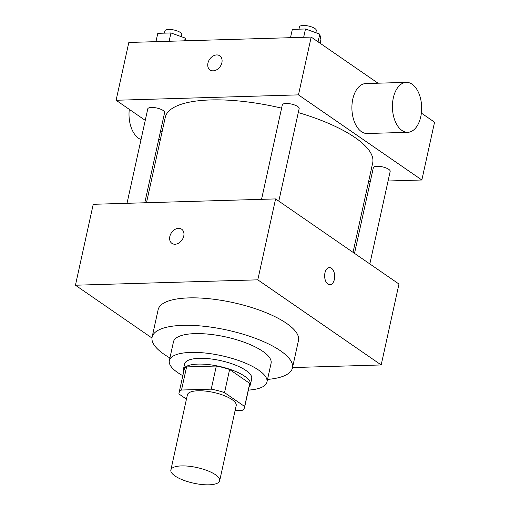 <?xml version="1.0" encoding="UTF-8"?>
<svg xmlns="http://www.w3.org/2000/svg" width="510" height="510" viewBox="0 0 510 510"><rect width="100%" height="100%" fill="white"/><g stroke="black" fill="none" stroke-linecap="round" stroke-linejoin="round"><path stroke-width="0.76" d="M175.013 475.964A24.984 8.001 12.4 0 1 170.869 469.997A24.984 8.001 12.4 0 1 196.987 467.555A24.984 8.001 12.4 0 1 219.676 480.732A24.984 8.001 12.4 0 1 201.616 484.5A24.984 8.001 12.4 0 1 175.013 475.964M170.869 469.997L187.387 394.861A24.984 8.001 12.4 0 1 213.511 392.413A24.984 8.001 12.4 0 1 236.194 405.59L219.676 480.732M235.091 410.633L242.078 410.429A33.558 10.742 12.4 0 0 244.564 407.433A33.558 10.742 12.4 0 0 244.641 406.489L224.534 392.617A33.558 10.742 12.4 0 0 211.236 389.149L181.509 390.022A33.558 10.742 12.4 0 0 179.016 393.019A33.558 10.742 12.4 0 0 178.94 393.962L186.45 399.139M211.236 389.149L216.316 366.027L186.59 366.907L181.509 390.022M179.016 393.019L184.104 369.903A33.558 10.742 12.4 0 1 186.59 366.907M216.316 366.027A33.558 10.742 12.4 0 1 229.615 369.495L224.534 392.617M244.564 407.433L249.651 384.31A33.558 10.742 12.4 0 0 249.728 383.373L229.615 369.495M249.141 386.618A34.355 10.997 -167.6 0 0 250.429 384.483A34.355 10.997 -167.6 0 0 233.682 370.674A34.355 10.997 -167.6 0 0 198.027 364.102A34.355 10.997 -167.6 0 0 183.319 369.731A34.355 10.997 -167.6 0 0 183.594 372.204M183.319 369.731L184.594 363.949A34.355 10.997 12.4 0 1 199.295 358.32A34.355 10.997 12.4 0 1 234.951 364.899A34.355 10.997 12.4 0 1 251.704 378.707L250.429 384.483M249.728 383.373L244.641 406.489M248.376 390.112A49.974 15.995 -167.6 0 0 266.953 382.06A49.974 15.995 -167.6 0 0 242.588 361.972A49.974 15.995 -167.6 0 0 190.727 352.41A49.974 15.995 -167.6 0 0 169.339 360.595A49.974 15.995 -167.6 0 0 182.829 375.698M266.953 382.06L271.084 363.273A49.974 15.995 -167.6 0 0 246.719 343.192A49.974 15.995 -167.6 0 0 194.858 333.629A49.974 15.995 -167.6 0 0 173.47 341.808L169.339 360.595M267.54 379.408A71.834 22.995 -167.6 0 0 292.44 367.965A71.834 22.995 -167.6 0 0 257.416 339.099A71.834 22.995 -167.6 0 0 182.867 325.348A71.834 22.995 -167.6 0 0 152.114 337.116A71.834 22.995 -167.6 0 0 169.926 357.943M152.114 337.116L158.151 309.659A71.834 22.995 12.4 0 1 188.904 297.897A71.834 22.995 12.4 0 1 263.453 311.642A71.834 22.995 12.4 0 1 298.471 340.514L292.44 367.965M292.523 367.57L381.18 364.956L257.805 279.837L75.442 285.224L151.974 338.022M181.668 229.219A8.587 6.4 -55.4 0 0 178.545 228.346A8.587 6.4 124.6 0 1 181.668 229.219A8.587 6.4 124.6 0 1 182.064 239.923A8.587 6.4 124.6 0 1 171.915 243.359A8.587 6.4 124.6 0 1 170.474 234.517A8.587 6.4 124.6 0 1 178.538 228.34A8.587 6.4 -55.4 0 0 170.48 234.517A8.587 6.4 -55.4 0 0 171.915 243.359M381.18 364.956L398.973 284.032L275.598 198.919L93.234 204.3L75.442 285.224M275.598 198.919L257.805 279.837M329.913 284.739A8.587 5.023 88.3 0 0 334.369 279.403A8.587 5.023 -91.7 0 1 329.913 284.739A8.587 5.023 -91.7 0 1 324.64 276.305A8.587 5.023 -91.7 0 1 329.409 267.572A8.587 5.023 -91.7 0 1 334.375 279.403A8.587 5.023 88.3 0 0 329.403 267.572M146.485 202.731L165.266 117.325A106.195 33.991 12.4 0 1 210.719 99.934A106.195 33.991 12.4 0 1 281.603 108.145M298.28 112.576A106.195 33.991 12.4 0 1 372.695 162.932L353.035 252.342M261.553 199.333L282.317 104.894A8.619 2.76 12.4 0 1 291.331 104.046A8.619 2.76 12.4 0 1 299.16 108.592L278.811 201.131M127.016 203.305L147.779 108.866A8.619 2.76 12.4 0 1 151.464 107.457A8.619 2.76 12.4 0 1 160.414 109.102A8.619 2.76 12.4 0 1 164.615 112.57L144.783 202.782M354.507 253.355L373.345 167.688A8.619 2.76 12.4 0 1 377.03 166.279A8.619 2.76 12.4 0 1 385.981 167.93A8.619 2.76 12.4 0 1 390.182 171.392L369.833 263.931M388.072 180.993L421.846 179.998L298.471 94.879L116.108 100.266L145.248 120.366M160.573 130.942L162.046 131.956M368.596 181.566L370.305 181.515M378.031 83.2L311.183 37.077L298.471 94.879M311.183 37.077L128.82 42.464L116.108 100.266M210.037 69.959A8.587 6.4 124.6 0 1 207.952 63.1A8.587 6.4 124.6 0 1 219.791 55.819A8.587 6.4 124.6 0 1 220.186 66.529A8.587 6.4 124.6 0 1 210.037 69.959A8.587 6.4 124.6 0 1 207.952 63.1A8.587 6.4 124.6 0 1 219.797 55.819M421.846 179.998L434.558 122.196L421.368 113.099M407.777 132.313L367.251 133.512A24.984 14.605 -91.7 0 1 361.431 131.656A24.984 14.605 -91.7 0 1 352.059 103.932A24.984 14.605 -91.7 0 1 365.778 83.564L406.298 82.365A24.984 14.605 -91.7 0 1 421.642 106.909A24.984 14.605 -91.7 0 1 407.777 132.313A24.984 14.605 -91.7 0 1 401.956 130.458A24.984 14.605 -91.7 0 1 392.585 102.733A24.984 14.605 -91.7 0 1 406.298 82.365M129.298 109.363A24.984 14.605 88.3 0 0 141.034 139.542M185.793 40.781L185.238 38.078L170.952 32.952L157.788 33.341L155.958 41.661M185.238 38.078L184.639 40.813M170.952 32.952L169.122 41.272M164.424 33.144L164.934 30.836A8.619 2.76 12.4 0 1 173.942 29.994A8.619 2.76 12.4 0 1 181.77 34.54L181.305 36.669M320.121 43.242L320.917 39.621L319.783 34.106L305.49 28.981L292.332 29.37L290.502 37.689M319.783 34.106L318.081 41.839M305.49 28.981L303.66 37.3M298.968 29.172L299.472 26.864A8.619 2.76 12.4 0 1 308.486 26.023A8.619 2.76 12.4 0 1 316.315 30.568L315.843 32.691M160.363 139.625L158.655 139.676"/></g></svg>
